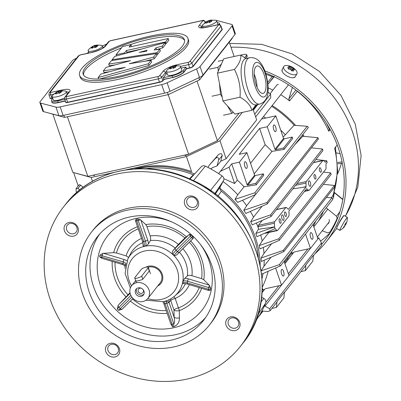 <?xml version="1.0" encoding="UTF-8"?>
<svg xmlns="http://www.w3.org/2000/svg" width="401" height="401" viewBox="0 0 401 401"><rect width="100%" height="100%" fill="white"/><g stroke="black" fill="none" stroke-linecap="round" stroke-linejoin="round"><path stroke-width="0.6" d="M246.505 55.303A4.692 1.278 -18.9 0 0 246.695 54.716L247.161 56.085A4.692 1.278 161.1 0 1 246.976 56.671L246.505 55.303L244.7 57.599M246.695 54.716A4.692 1.278 -18.9 0 0 243.592 54.536L240.916 55.122M245.673 58.325L246.976 56.671M239.036 113.202L217.407 140.686L188.605 154.26L87.824 176.365L72.827 172.4L52.937 114.3M67.418 116.751L87.824 176.365M188.605 154.26L168.194 94.641M196.996 81.072L217.407 140.686M234.149 56.491L229.247 42.17M59.428 102.375L59.659 102.09M56.115 103.012L56.325 102.741M232.134 38.055L232.239 38.366L199.593 79.844L168.174 94.651L64.576 117.378L48.145 112.846M63.854 115.267L64.576 117.378M168.174 94.651L167.397 92.38M198.871 77.734L199.593 79.844M207.472 22.506L207.192 21.684L205.442 22.837L206.595 23.143L208.345 21.985L209.407 22.526L211.618 21.479L210.56 20.942L212.505 20.356L211.352 20.05L209.407 20.636L209.954 22.23M209.528 22.456L208.54 20.667L206.325 21.709L207.192 21.684M211.287 20.677L211.352 20.05M210.856 21.799L210.56 20.942M208.54 20.667L209.407 20.636M212.821 24.075A7.509 2.04 -18.9 0 0 216.625 20.772A7.509 2.04 -18.9 0 0 215.813 20.215L210.33 20.16L208.62 20.636L202.726 24.697A7.509 2.04 -18.9 0 0 202.42 25.639A7.509 2.04 -18.9 0 0 212.821 24.075M209.548 21.047A7.509 2.04 -18.9 0 0 208.876 21.268M217.733 24.757A7.509 2.04 -18.9 0 0 217.798 24.19L216.625 20.772M345.797 223.247L346.173 223.462L346.113 222.655L344.8 224.786L344.86 225.593L343.497 227.217L343.246 227.999L344.519 226.53C344.76 226.049 343.908 228.224 339.878 230.354A7.509 0.536 120.3 0 1 339.812 230.354A7.509 0.536 120.3 0 1 339.853 229.963A7.509 0.536 120.3 0 1 343.727 222.605A7.509 0.536 120.3 0 1 347.386 217.392A7.509 0.536 120.3 0 1 347.416 217.452L346.93 221.923M345.055 224.43L345.446 224.745L345.923 224.249L347 221.527L346.173 223.462M346.715 222.309L347 221.527M345.913 224.259L345.386 223.933M344.519 226.324L345.446 224.745M347.386 217.392L344.153 215.502A7.509 0.536 120.3 0 0 340.494 220.715A7.509 0.536 120.3 0 0 336.619 228.074A7.509 0.536 120.3 0 0 336.579 228.47L339.812 230.354M56.872 92.516L55.122 93.674L56.275 93.979L58.025 92.821L59.087 93.358L61.298 92.315L60.24 91.779L62.185 91.192L61.032 90.887L58.22 91.503L56.005 92.546L56.872 92.516L57.153 93.343M58.22 91.503L59.208 93.293M59.087 91.473L59.634 93.067M60.967 91.513L61.032 90.887M60.531 92.636L60.24 91.779M52.411 95.523A7.509 2.04 -18.9 0 0 52.1 96.476A7.509 2.04 -18.9 0 0 62.501 94.912A7.509 2.04 -18.9 0 0 66.305 91.608A7.509 2.04 -18.9 0 0 65.493 91.052C58.867 90.451 57.343 90.932 52.401 95.533M52.1 96.476L53.273 99.889A7.509 2.04 -18.9 0 0 63.669 98.33A7.509 2.04 -18.9 0 0 64.591 97.869M171.458 68.27L171.172 67.448L169.422 68.601L170.575 68.907L172.325 67.749L173.387 68.29L175.603 67.243L174.54 66.706L174.836 67.563M175.267 66.441L175.332 65.814L172.52 66.431L170.31 67.473L171.172 67.448M172.52 66.431L173.513 68.22M173.387 66.401L173.934 67.995M174.54 66.706L176.485 66.12L175.332 65.814M176.801 69.839A7.509 2.04 -18.9 0 0 180.61 66.536A7.509 2.04 -18.9 0 0 179.793 65.98C173.172 65.378 171.648 65.859 166.706 70.461A7.509 2.04 -18.9 0 0 166.405 71.403A7.509 2.04 -18.9 0 0 176.801 69.839M166.405 71.403L167.573 74.817A7.509 2.04 -18.9 0 0 177.969 73.258A7.509 2.04 -18.9 0 0 181.778 69.954L180.61 66.536M297.392 91.177L289.542 100.882L288.835 98.892L292.359 87.433M274.159 76.726L267.943 84.28M330.098 129.463L328.77 131.237A96.576 85.664 38.2 0 0 297.261 91.333L296.705 90.641M289.542 100.882A97.057 86.09 -141.8 0 0 280.73 94.686M272.835 90.155A97.057 86.09 -141.8 0 0 268.149 87.859M275.963 86.175A4.506 3.995 38.2 0 1 278.414 84.385M274.189 76.26L272.189 76.681L272.69 76.03M272.184 105.543A97.598 86.571 38.2 0 1 295.567 125.393M302.835 134.52A97.598 86.571 38.2 0 1 304.148 136.41M315.687 221.146A97.598 86.571 38.2 0 1 313.552 226.034M328.043 126.415L328.329 126.35M322.229 230.76L327.637 232.871L329.682 232.314A112.611 99.889 -141.8 0 0 337.146 218.4L336.529 216.289L326.163 207.838M337.146 218.4L337.958 217.277M334.088 192.47L333.597 197.498L332.93 195.508L333.432 194.52L337.687 171.247L335.431 147.247M318.439 221.011A97.057 86.09 -141.8 0 0 323.316 211.452M329.076 219.542A4.506 3.995 38.2 0 1 327.432 224.159M331.261 197.818L332.93 195.508A96.576 85.664 38.2 0 0 334.619 148.325L337.196 144.891M328.77 131.237L329.316 129.127L326.379 123.157M341.421 163.232A84.21 74.696 38.2 0 1 337.532 173.974M314.98 253.748A115.428 102.385 -141.8 0 0 326.108 241.948A115.428 102.385 -141.8 0 0 264.805 70.887M336.875 227.422L337.186 226.349A115.428 102.385 -141.8 0 0 340.284 220.49L343.191 216.535M282.224 71.543L282.109 69.589M295.036 77.052L293.161 77.724M265.552 72.977A113.553 100.721 38.2 0 1 324.63 240.785A113.553 100.721 38.2 0 1 321.858 244.139M279.367 218.916A2.346 0.877 77.6 0 0 279.327 221.578A2.346 0.877 77.6 0 0 280.6 223.347A2.346 0.877 77.6 0 0 280.951 220.866A2.346 0.877 77.6 0 0 279.592 218.761A2.346 0.877 77.6 0 0 279.367 218.916M281.898 215.086A2.817 1.053 77.6 0 0 281.853 218.279A2.817 1.053 77.6 0 0 283.377 220.4A2.817 1.053 77.6 0 0 283.803 217.422A2.817 1.053 77.6 0 0 282.174 214.901A2.817 1.053 77.6 0 0 281.898 215.086M284.725 212.109A2.346 0.877 77.6 0 0 284.685 214.771A2.346 0.877 77.6 0 0 285.958 216.535A2.346 0.877 77.6 0 0 286.309 214.059A2.346 0.877 77.6 0 0 284.956 211.954A2.346 0.877 77.6 0 0 284.725 212.109M308.7 181.036A2.817 1.053 77.6 0 0 308.65 184.229A2.817 1.053 77.6 0 0 310.179 186.35A2.817 1.053 77.6 0 0 310.6 183.372A2.817 1.053 77.6 0 0 308.97 180.846A2.817 1.053 77.6 0 0 308.7 181.036M319.562 167.844A2.346 0.877 77.6 0 0 319.527 170.505A2.346 0.877 77.6 0 0 320.8 172.27A2.346 0.877 77.6 0 0 321.151 169.788A2.346 0.877 77.6 0 0 319.792 167.688A2.346 0.877 77.6 0 0 319.562 167.844M314.204 174.651A2.346 0.877 77.6 0 0 314.163 177.312A2.346 0.877 77.6 0 0 315.437 179.082A2.346 0.877 77.6 0 0 315.793 176.6A2.346 0.877 77.6 0 0 314.434 174.495A2.346 0.877 77.6 0 0 314.204 174.651M283.121 137.152L294.053 125.282L307.196 126.285C308.309 126.891 308.539 127.408 307.903 127.839M263.462 116.631A94.781 84.075 38.2 0 1 265.698 118.074M280.71 130.114A94.781 84.075 38.2 0 1 285.121 134.616M207.974 167.448L209.297 165.137L215.397 158.42C217.532 156.856 218.64 157.367 218.715 159.954L217.011 165.984L220.745 161.237L226.124 158.701L256.675 119.884L252.981 109.102M215.482 158.31L218.174 154.886C220.54 153.107 221.888 153.312 222.219 155.498L220.745 161.237M209.297 165.137L218.124 154.951M215.397 158.42L218.174 154.886M313.422 255.332L312.855 261.121L305.351 270.655L305.918 264.866L313.422 255.332M276.976 301.637L284.479 292.103L283.908 297.898L276.404 307.432L276.976 301.637A1.875 1.664 38.2 0 1 276.66 302.434L270.144 310.715L267.803 311.492L261.873 311.051M284.434 292.555L305.602 265.662A1.875 1.664 -141.8 0 0 305.918 264.866M313.376 255.783L321.502 245.462L321.507 242.871L318.715 237.828L317.607 237.878M264.219 306.364L264.981 306.093L269.657 308.745L270.144 310.715M300.9 271.632L305.351 270.655M288.525 259.021L288.339 258.906A1.875 1.664 -141.8 0 0 287.311 258.61M291.412 251.993A1.875 1.664 -141.8 0 0 292.033 252.615L292.89 253.171A4.692 4.16 38.2 0 1 295.141 251.773L310.449 248.414L305.532 234.054M310.449 248.414L317.953 238.881L313.036 224.52M264.209 260.234A94.781 84.075 38.2 0 1 263.953 266.244L261.116 270.84L279.307 264.68L280.484 265.873L261.647 274.159M312.635 239.076A3.424 1.278 -102.4 0 1 312.299 239.302A3.424 1.278 -102.4 0 1 310.319 236.229A3.424 1.278 -102.4 0 1 310.83 232.61A3.424 1.278 -102.4 0 1 312.69 235.192A3.424 1.278 -102.4 0 1 312.635 239.076M332.344 199.733C333.101 199.152 332.945 198.535 331.883 197.873L326.489 197.367M263.953 266.244L271.041 257.236M261.116 258.008L283.271 250.384L334.379 185.447L334.77 186.846L283.788 251.627L261.307 261.507A95.699 84.882 -141.8 0 0 261.116 258.008L263.988 253.407L271.592 243.748M283.271 250.379L283.788 251.627M334.379 185.447L323.396 184.3M263.342 247.407A94.781 84.075 38.2 0 1 263.988 253.407M259.297 245.557L278.74 238.816L330.645 172.866L331.141 174.46L279.307 240.319L259.958 248.906A95.699 84.882 -141.8 0 0 259.297 245.557L262.184 240.951L268.876 232.45M278.74 238.816L279.307 240.319M330.645 172.866L323.522 172.084M260.695 235.031A94.781 84.075 38.2 0 1 262.184 240.951M274.515 226.996L275.071 228.615L256.911 236.72A95.699 84.882 -141.8 0 0 255.803 233.482L274.515 226.996L274.349 223.227A2.817 1.053 -102.4 0 1 274.66 221.753L285.788 207.618A2.817 1.053 -102.4 0 1 286.058 207.427A2.817 1.053 -102.4 0 1 286.61 207.643L288.369 209.392L306.113 186.846L302.229 187.483L306.043 186.645L305.973 183.046A2.817 1.053 -102.4 0 1 306.284 181.573L322.77 160.626A2.817 1.053 -102.4 0 1 323.046 160.44A2.817 1.053 -102.4 0 1 323.592 160.656L325.417 162.325L326.665 160.736L327.221 162.355L325.963 163.954L326.043 167.808A2.817 1.053 -102.4 0 1 325.732 169.282L309.246 190.224A2.817 1.053 -102.4 0 1 308.97 190.415A2.817 1.053 -102.4 0 1 308.419 190.199L306.484 188.701M326.665 160.736L315.878 159.553M306.73 188.65L288.926 211.016L289.061 214.796A2.817 1.053 -102.4 0 1 288.75 216.269L277.622 230.405A2.817 1.053 -102.4 0 1 277.347 230.595A2.817 1.053 -102.4 0 1 276.795 230.38L275.071 228.615M302.229 187.483L292.815 188.856M256.354 223.036A94.781 84.075 38.2 0 1 258.184 227.507L258.394 225.322L262.264 220.4M250.655 221.733L270.59 214.871L322.429 149.012L322.995 150.51L271.086 216.465L252.219 224.881A95.699 84.882 -141.8 0 0 250.655 221.733L253.527 217.126L262.124 206.204M270.59 214.871L271.086 216.465M322.429 149.012L311.442 147.869M250.334 211.442A94.781 84.075 38.2 0 1 253.527 217.126M243.788 210.345L266.961 202.48L317.943 137.698L318.459 138.946L267.352 203.883L245.853 213.427A95.699 84.882 -141.8 0 0 243.788 210.345L246.625 205.743L255.387 194.61M266.961 202.48L267.352 203.883M317.943 137.698L302.78 136.285L294.89 144.616M242.515 200.269A94.781 84.075 38.2 0 1 246.625 205.743M235.006 199.352L254.866 192.781L255.818 194.259L255.327 194.64L237.678 202.39A95.699 84.882 -141.8 0 0 235.006 199.352L237.778 194.766L244.049 186.796A94.781 84.075 -141.8 0 0 237.297 180.104L234.615 183.513L223.858 178.681M284.144 149.383L283.657 147.949L292.234 137.057L292.72 138.485L284.144 149.383L271.923 151.383A94.781 84.075 -141.8 0 0 265.166 144.691L250.535 163.287M254.179 173.929L271.923 151.383M256.274 184.796L255.783 183.362L247.788 185.117A0.561 0.501 38.2 0 1 247.106 184.716L239.382 162.159L246.886 152.626L254.61 175.182A0.561 0.501 -141.8 0 0 255.292 175.583L263.287 173.828L263.778 175.262L256.274 184.796L244.049 186.796M246.886 152.626L239.232 154.305L259.597 128.425L267.251 126.751L275.828 115.854L261.617 118.972M275.828 115.854L283.552 138.405A0.561 0.501 -141.8 0 0 284.239 138.806L292.234 137.057M220.425 171.307L229.046 167.247L231.728 163.839L237.297 180.104M239.382 162.159L231.728 163.839M234.615 183.513L229.046 167.247M210.69 168.881L212.946 167.397L217.011 165.984M255.648 116.891L270.74 97.714L270.565 94.075L267.958 92.125M253.111 109.473L256.876 104.686M253.357 110.19L257.853 104.471L253.357 110.19M271.958 308.409L276.404 307.432M262.059 292.344L263.948 289.948A4.692 4.16 38.2 0 1 266.194 288.545L281.502 285.186L275.657 268.119M262.249 288.314A1.875 1.664 -141.8 0 0 263.086 289.392L263.948 289.948M262.274 287.126L262.324 287.066A94.781 84.075 -141.8 0 0 268.089 271.387M281.502 285.186L289.006 275.652L284.088 261.292M284.429 262.279L292.033 252.615M283.692 275.848A3.424 1.278 -102.4 0 1 283.357 276.078A3.424 1.278 -102.4 0 1 281.377 273.006A3.424 1.278 -102.4 0 1 281.888 269.387A3.424 1.278 -102.4 0 1 283.748 271.963A3.424 1.278 -102.4 0 1 283.692 275.848M263.036 273.562A94.781 84.075 38.2 0 1 262.038 278.449M318.715 237.828L317.933 238.821M310.369 248.43L288.986 275.597M281.422 285.206L264.981 306.093M276.795 230.38L265.637 232.826M274.595 226.896L258.424 229.307L258.184 227.507M255.803 233.482L258.424 229.307M223.061 181.528A94.781 84.075 38.2 0 1 237.778 194.766M263.287 173.828L255.783 183.362M259.597 128.425L265.166 144.691M283.657 147.949L275.662 149.703A0.561 0.501 38.2 0 1 274.976 149.302L267.251 126.751M275.778 131.428A3.424 1.278 -102.4 0 1 275.442 131.653A3.424 1.278 -102.4 0 1 273.462 128.581A3.424 1.278 -102.4 0 1 273.978 124.962A3.424 1.278 -102.4 0 1 275.838 127.543A3.424 1.278 -102.4 0 1 275.778 131.428M246.836 168.204A3.424 1.278 -102.4 0 1 246.5 168.43A3.424 1.278 -102.4 0 1 244.52 165.357A3.424 1.278 -102.4 0 1 245.031 161.738A3.424 1.278 -102.4 0 1 246.891 164.315A3.424 1.278 -102.4 0 1 246.836 168.204M226.124 158.701L219.979 140.761L186.425 156.57L191.563 171.573A95.869 85.037 -141.8 0 0 139.047 167.738A95.869 85.037 -141.8 0 0 134.45 168.876M219.979 140.761L242.219 112.506M73.844 172.666L91.177 177.468L112.962 172.686M126.125 169.798L186.425 156.57M73.699 172.846L78.205 185.994M76.781 192.44L76.11 191.232L76.12 188.64L79.218 184.701L80.631 185.102L83.127 187.317M91.177 177.468L92.481 181.272M76.12 188.64L77.894 188.58L79.789 189.894M80.631 185.102L77.894 188.58M260.179 264.79A96.07 85.212 -141.8 0 0 219.938 188.385M194.68 173.899A96.07 85.212 -141.8 0 0 138.18 168.58A96.07 85.212 -141.8 0 0 137.638 168.701M274.349 223.227L258.114 226.786M313.061 224.6A96.536 85.629 -141.8 0 0 313.191 224.314M302.92 136.3A96.536 85.629 -141.8 0 0 302.224 135.297M294.214 125.297A96.536 85.629 -141.8 0 0 271.597 106.29M202.615 27.769L202.991 27.293M217.302 22.742A9.383 2.551 161.1 0 1 219.573 23.584A9.383 2.551 161.1 0 1 219.317 24.596M181.142 68.095L185.914 67.047L183.182 70.521A9.383 2.551 161.1 0 1 171.994 75.794L163.322 77.694L165.999 74.29A9.574 2.607 161.1 0 1 167.052 73.293M66.952 93.498A9.574 2.607 161.1 0 1 67.729 93.533M64.792 99.308L57.694 100.867A9.383 2.551 161.1 0 1 51.498 100.501A9.383 2.551 161.1 0 1 51.869 99.323L52.711 98.255M168.235 38.521L129.117 47.102L130.992 44.722L122.485 46.586L116.054 54.757L124.561 52.892L126.435 50.511L165.558 41.93L168.235 38.521L168.821 40.23L166.139 43.639L165.387 43.804M165.558 41.93L166.139 43.639M126.435 50.511L127.022 52.22L126.2 53.258M141.748 48.987L127.022 52.22M124.561 52.892L124.816 53.639M116.054 54.757L116.455 55.934M130.992 44.722L131.448 46.591M146.33 51.288L139.102 52.426L147.177 50.205L146.33 51.288M164.981 42.606L114.711 56.416L112.12 59.704L157.102 52.621L159.824 49.163L154.2 50.045L155.974 47.789L162.26 46.065L164.981 42.606L165.568 44.316L162.846 47.774L156.4 49.699M162.26 46.065L162.846 47.774M155.974 47.789L156.56 49.498M159.824 49.163L160.405 50.872L157.683 54.325L156.716 54.481M157.102 52.621L157.683 54.325M112.12 59.704L112.39 60.491M109.939 71.609L103.984 72.546L103.398 70.842L125.307 67.388L100.821 74.115L98.1 77.573L98.596 79.027M115.232 64.877L109.288 65.814L108.701 64.105L130.601 60.651L106.125 67.378L103.398 70.842M151.097 60.295L148.37 63.764L148.956 65.473L151.683 62.005L151.097 60.295L129.217 63.744L153.673 57.027L154.26 58.736L156.986 55.268L156.4 53.559L111.423 60.646L108.701 64.105M153.673 57.027L156.4 53.559M154.26 58.736L145.167 61.233M148.37 63.764L98.1 77.573M148.956 65.473L99.759 78.987M184.58 40.476A53.488 14.551 -18.9 0 0 149.638 39.213A53.488 14.551 -18.9 0 0 128.39 45.293M121.488 47.854A53.488 14.551 -18.9 0 0 83.563 75.062M149.057 37.504A53.488 14.551 161.1 0 1 184.385 39.589A53.488 14.551 161.1 0 1 138.495 70.681A53.488 14.551 161.1 0 1 83.172 74.24A53.488 14.551 161.1 0 1 149.057 37.504M150.129 36.145A57.243 15.574 -18.9 0 0 79.624 75.458A57.243 15.574 -18.9 0 0 138.826 71.649A57.243 15.574 -18.9 0 0 187.939 38.371A57.243 15.574 -18.9 0 0 150.129 36.145M187.939 38.371L188.525 40.08A57.243 15.574 161.1 0 1 139.408 73.358A57.243 15.574 161.1 0 1 80.205 77.167L79.624 75.458M53.599 94.235L50.787 94.852A2.817 0.767 161.1 0 1 48.927 94.741L50.04 97.989A2.817 0.767 -18.9 0 0 51.899 98.1L52.606 97.944M51.498 100.501L52.025 102.034A9.383 2.551 -18.9 0 0 58.22 102.4L65.318 100.846M68.847 92.651L68.822 92.115L64.992 97.012L64.651 98.897L65.764 102.145A2.817 0.767 -18.9 0 0 67.624 102.255L159.473 82.11A2.817 0.767 -18.9 0 0 162.831 80.526L163.849 79.233L163.322 77.694M163.849 79.233L172.525 77.568L164.024 79.433L163.057 80.661A3.002 0.817 161.1 0 1 159.478 82.345L67.629 102.496A3.002 0.817 161.1 0 1 65.734 102.049M171.994 75.794L172.52 77.328A9.383 2.551 -18.9 0 0 183.708 72.06L186.44 68.586L189.673 67.879A2.817 0.767 -18.9 0 0 193.026 66.295L193.257 66.431A3.002 0.817 161.1 0 1 189.678 68.115L186.615 68.787L183.934 72.195L183.182 70.521M185.914 67.047L186.44 68.586M222.049 29.072A3.002 0.817 161.1 0 1 222.199 29.654L221.974 29.524A2.817 0.767 -18.9 0 0 222.084 29.168L220.971 25.925A2.817 0.767 161.1 0 1 220.861 26.276L191.919 63.047L193.026 66.295L221.974 29.524L220.861 26.276A1.875 1.664 -141.8 0 0 218.575 24.937A0.937 0.256 -18.9 0 0 217.994 24.787L206.254 27.358A11.449 3.113 161.1 0 1 199.147 25.484L202.846 20.782A0.937 0.256 -18.9 0 0 202.264 20.626L110.415 40.777A0.937 0.256 -18.9 0 0 109.298 41.303L105.598 46A11.449 3.113 161.1 0 1 91.954 52.431L80.215 55.007A0.937 0.256 -18.9 0 0 79.097 55.533L50.155 92.31A0.937 0.256 -18.9 0 0 50.737 92.461L62.476 89.889A11.449 3.113 161.1 0 1 69.579 91.764L65.879 96.466A0.937 0.256 -18.9 0 0 66.466 96.621L158.315 76.471A0.937 0.256 -18.9 0 0 159.433 75.944L163.132 71.248A11.449 3.113 161.1 0 1 176.776 64.817L188.51 62.24A0.937 0.256 -18.9 0 0 189.628 61.714L218.575 24.937M102.856 47.403L104.145 47.123M88.08 53.198A9.574 2.607 161.1 0 1 88.766 52.596M76.551 58.19L75.679 58.596A7.509 2.04 -18.9 0 0 72.17 60.962L40.18 101.608A7.509 2.04 -18.9 0 0 39.879 102.551L42.807 111.092A7.509 2.04 -18.9 0 0 43.584 111.643L58.907 115.694A7.509 2.04 -18.9 0 0 63.092 115.433L164.616 93.167L161.688 84.621A7.509 2.04 -18.9 0 0 167.127 82.771L196.56 68.902A7.509 2.04 -18.9 0 0 200.069 66.536L202.991 75.082L234.981 34.436A7.509 2.04 -18.9 0 0 235.282 33.494L232.359 24.952A7.509 2.04 -18.9 0 0 231.583 24.401L216.254 20.351A7.509 2.04 -18.9 0 0 216.144 20.321M234.981 34.436L232.059 25.89L200.069 66.536M232.059 25.89A7.509 2.04 -18.9 0 0 232.359 24.952M205.352 22.08L205.753 21.995M106.666 44.065A7.509 2.04 -18.9 0 0 105.112 44.732L102.385 46.015M88.716 52.456L86.325 53.584M39.879 102.551A7.509 2.04 -18.9 0 0 40.656 103.097L55.985 107.147A7.509 2.04 -18.9 0 0 60.165 106.892L63.092 115.433M161.688 84.621L60.165 106.892M65.398 101.067L58.225 102.641A9.574 2.607 161.1 0 1 51.914 101.724M52.681 98.165L51.904 98.335A3.002 0.817 161.1 0 1 50.005 97.889M164.616 93.167A7.509 2.04 -18.9 0 0 170.054 91.313L199.482 77.443A7.509 2.04 -18.9 0 0 202.991 75.082M95.649 47.303L95.107 45.709L94.24 45.739L92.024 46.782L92.892 46.752L93.172 47.574M92.661 47.93L92.225 47.143M94.24 45.739L95.227 47.529M92.892 46.752L91.137 47.909L92.295 48.21L94.045 47.057L95.102 47.594L97.318 46.551L96.26 46.015L98.205 45.428L97.052 45.123L96.987 45.749M96.26 46.015L96.551 46.872M95.107 45.709L97.052 45.123M88.426 49.759A7.509 2.04 -18.9 0 0 88.12 50.711A7.509 2.04 -18.9 0 0 98.516 49.148A7.509 2.04 -18.9 0 0 102.325 45.844A7.509 2.04 -18.9 0 0 101.508 45.288C94.887 44.686 93.363 45.168 88.421 49.769M96.997 45.639A7.509 2.04 -18.9 0 0 95.248 46.12M92.28 47.243A7.509 2.04 -18.9 0 0 91.573 47.579M342.329 163.087L337.682 163.829M336.549 152.926A15.017 5.92 -176.3 0 1 340.113 153.758M337.622 162.56L342.083 161.849M157.688 285.988A11.263 9.99 -141.8 0 0 160.896 283.432A11.263 9.99 -141.8 0 0 162.25 274.229A11.263 9.99 -141.8 0 0 145.889 267.216M147.829 298.519A10.321 9.158 -141.8 0 0 149.072 290.078A10.321 9.158 -141.8 0 0 141.087 282.825A10.321 9.158 -141.8 0 0 131.608 285.748A10.321 9.158 -141.8 0 0 134.054 299.326A10.321 9.158 -141.8 0 0 147.829 298.519L160.159 282.855A10.321 9.158 -141.8 0 0 161.403 274.419A10.321 9.158 -141.8 0 0 148.185 267.236M148.134 267.848L141.703 276.018A3.754 1.023 161.1 0 1 137.924 277.953A3.754 1.023 161.1 0 1 134.751 277.983A3.754 1.023 161.1 0 1 134.901 277.512L141.332 269.342A3.754 1.023 161.1 0 1 145.112 267.407A3.754 1.023 161.1 0 1 148.285 267.377A3.754 1.023 161.1 0 1 148.134 267.848L149.232 271.056L142.801 279.226C141.322 280.249 134.25 281.793 135.999 280.72M135.463 293.066A4.692 4.16 38.2 0 1 136.029 289.231A4.692 4.16 38.2 0 1 142.29 288.86A4.692 4.16 38.2 0 1 143.403 295.036A4.692 4.16 38.2 0 1 139.092 296.364A4.692 4.16 38.2 0 1 135.463 293.066M141.438 288.314A2.817 2.496 -141.8 0 0 138.576 289.031A2.817 2.496 -141.8 0 0 138.24 291.332A2.817 2.496 -141.8 0 0 140.415 293.311A2.817 2.496 -141.8 0 0 143.002 292.509A2.817 2.496 -141.8 0 0 143.022 289.562M136.646 288.615A4.692 4.16 -141.8 0 0 136.535 291.702A4.692 4.16 -141.8 0 0 143.859 294.289M227.402 105.839L231.928 113.383L233.212 112.225M231.928 113.383L223.492 115.232M223.146 60.175L218.184 61.263M221.402 64.14L217.908 67.303L218.284 71.213M219.447 83.378L220.5 94.34L222.199 97.167M217.908 67.303L209.472 69.152M220.5 94.34L212.064 96.19M289.602 67.574L287.692 67.599L288.765 69.208L290.675 69.183L291.437 70.766L293.567 71.027L292.805 69.443L294.449 69.904L293.382 68.295L291.733 67.834L290.71 66.731L288.58 66.471L289.602 67.574L288.745 69.178M290.71 66.731L290.239 69.157M291.733 67.834L290.845 69.488M291.206 70.21L293.382 68.295M292.063 70.822L292.805 69.443M293.387 74.736A7.509 3.424 28.2 0 0 296.946 73.684A7.509 3.424 28.2 0 0 296.164 70.526C293.753 67.508 290.625 65.829 286.775 65.493A7.509 3.424 28.2 0 0 283.713 66.591A7.509 3.424 28.2 0 0 286.083 71.388A7.509 3.424 28.2 0 0 293.387 74.736M283.713 66.591L282.134 69.533A7.509 3.424 28.2 0 0 284.504 74.335A7.509 3.424 28.2 0 0 291.808 77.679A7.509 3.424 28.2 0 0 295.367 76.631L296.946 73.684M218.495 263.642A75.077 66.591 -141.8 0 0 160.43 210.881A75.077 66.591 -141.8 0 0 91.463 232.139A75.077 66.591 -141.8 0 0 82.421 293.492A75.077 66.591 -141.8 0 0 140.48 346.258A75.077 66.591 -141.8 0 0 209.452 325A75.077 66.591 -141.8 0 0 218.495 263.642M171.518 340.083A67.569 59.934 -141.8 0 0 203.553 320.359A67.569 59.934 -141.8 0 0 187.523 231.472A67.569 59.934 -141.8 0 0 97.363 236.78A67.569 59.934 -141.8 0 0 98.761 310.399A67.569 59.934 -141.8 0 0 171.518 340.083M209.512 285.442A1.875 0.351 106.7 0 0 208.761 287.592L187.598 281.226A1.875 0.351 106.7 0 1 188.475 278.875A5.629 2.376 -168.3 0 0 184.766 278.329L187.432 275.888C188.069 275.206 189.568 275.146 191.939 275.708L201.613 278.62L203.798 279.773L209.512 285.442L210.705 288.535L210.37 290.204L208.5 290.354A1.875 0.351 -73.3 0 1 208.415 290.379A1.875 0.351 -73.3 0 1 208.42 289.261A3.754 1.584 -168.3 0 1 210.365 290.204M135.959 219.352L136.741 220.956L135.498 220.881L135.959 219.352L137.658 218.981L140.46 219.728L145.794 224.55L146.936 226.57L150.139 235.933C150.791 238.249 150.856 239.803 150.33 240.59L148.445 243.823L146.39 245.783L143.227 246.475L143.197 245.442M172.61 251.061L178.43 244.42L184.896 237.973L189.327 234.415L191.367 235.091L192.726 236.384L193.307 238.204L179.337 252.189A1.875 0.862 -134.9 0 1 179.307 252.224A1.875 0.862 -134.9 0 1 177.442 251.577L192.726 236.384M101.714 258.254L101.754 258.284A1.875 0.351 -73.3 0 0 101.824 258.269L99.623 256.805L99.969 255.141L102.831 253.387L113.618 252.635L116.43 252.991L126.104 255.898L128.611 257.457M117.247 309.031L118.37 305.056L129.984 292.745M169.112 299.687L168.961 302.143L165.613 301.061M173.693 326.705L173.783 323.802C174.726 323 174.841 320.81 174.129 317.241C175.412 318.118 177.177 318.324 179.422 317.858C179.548 322.214 177.638 325.161 173.693 326.705L172.59 326.815L170.841 324.008A1.875 0.511 -18.9 0 0 170.841 324.108A1.875 0.511 -18.9 0 0 172.079 324.178A3.754 1.398 -102.4 0 1 172.59 326.815M169.006 302.269L174.129 317.241L173.969 310.023L170.726 300.56L168.961 302.143A5.629 2.1 -102.4 0 1 169.006 302.269A1.875 0.511 161.1 0 1 166.766 303.321L165.067 303.697A1.875 0.511 -18.9 0 1 163.829 303.622L170.876 324.163M122.34 309.041L133.012 298.399L122.019 309.326L118.596 310.334L117.247 309.036L118.922 307.301A1.875 0.862 45.1 0 1 118.014 305.512M122.44 308.94L122.019 309.326A1.875 0.862 -134.9 0 1 120.28 308.595L131.859 297.046M125.683 264.775L126.054 263.612M143.227 246.475L146.39 245.783M172.094 253.512L172.61 251.066A5.629 0.276 133.6 0 1 175.267 248.309A1.875 0.862 45.1 0 0 176.089 250.284L172.756 253.873L174.505 255.793L172.756 253.873M179.272 252.254A5.629 0.276 -46.4 0 0 176.686 254.936L193.217 238.349M176.691 254.936L174.505 255.793M189.327 234.415L190.239 236.169L191.598 237.462A1.875 0.862 -134.9 0 0 193.307 238.204L193.187 238.379M183.107 280.961L182.59 283.507L183.107 280.961L184.771 278.334M183.102 281.412A3.754 1.584 11.7 0 1 187.598 281.226L187.252 282.89A1.875 0.351 -73.3 0 0 187.247 284.008L182.59 283.507M201.623 288.334A48.02 42.596 38.2 0 1 179.292 310.63L179.422 317.858M200.154 244.084A60.06 53.273 38.2 0 1 173.468 327.797A60.06 53.273 38.2 0 1 97.187 267.221A60.06 53.273 38.2 0 1 172.295 222.159M205.608 317.562A67.569 59.934 38.2 0 1 175.803 334.635A67.569 59.934 38.2 0 1 104.2 306.509A67.569 59.934 38.2 0 1 99.593 234.124M111.393 344.324A5.629 4.992 38.2 0 1 117.458 346.795A5.629 4.992 38.2 0 1 117.573 352.93A5.629 4.992 38.2 0 1 110.059 353.371A5.629 4.992 38.2 0 1 108.721 345.963A5.629 4.992 38.2 0 1 111.393 344.324M110.27 343.296A7.509 6.662 -141.8 0 0 107.889 354.84A7.509 6.662 -141.8 0 0 119.673 352.253A7.509 6.662 -141.8 0 0 110.27 343.296M228.319 324.183A5.629 4.992 38.2 0 1 228.996 319.582A5.629 4.992 38.2 0 1 236.51 319.141A5.629 4.992 38.2 0 1 237.843 326.549A5.629 4.992 38.2 0 1 232.67 328.143A5.629 4.992 38.2 0 1 228.319 324.183M226.079 325.241A7.509 6.662 -141.8 0 0 238.314 328.92A7.509 6.662 -141.8 0 0 234.259 317.081A7.509 6.662 -141.8 0 0 226.079 325.241M193.808 207.367A5.629 4.992 38.2 0 1 187.748 204.896A5.629 4.992 38.2 0 1 187.628 198.761A5.629 4.992 38.2 0 1 195.142 198.32A5.629 4.992 38.2 0 1 196.48 205.723A5.629 4.992 38.2 0 1 193.808 207.367M193.858 209.758A7.509 6.662 -141.8 0 0 196.239 198.214A7.509 6.662 -141.8 0 0 184.455 200.796A7.509 6.662 -141.8 0 0 193.858 209.758M76.882 227.502A5.629 4.992 38.2 0 1 76.205 232.104A5.629 4.992 38.2 0 1 68.691 232.55A5.629 4.992 38.2 0 1 67.358 225.141A5.629 4.992 38.2 0 1 72.531 223.547A5.629 4.992 38.2 0 1 76.882 227.502M78.05 227.813A7.509 6.662 -141.8 0 0 65.814 224.134A7.509 6.662 -141.8 0 0 69.869 235.968A7.509 6.662 -141.8 0 0 78.05 227.813M91.463 232.139L93.072 230.094A75.077 66.591 38.2 0 1 193.252 224.199A75.077 66.591 38.2 0 1 211.061 322.955L209.452 325M187.167 379.05A112.611 99.889 38.2 0 1 65.909 329.577A112.611 99.889 38.2 0 1 63.574 206.881A112.611 99.889 38.2 0 1 213.843 198.034A112.611 99.889 38.2 0 1 240.555 346.173A112.611 99.889 38.2 0 1 187.167 379.05M189.442 178.826L193.307 174.781A94.636 83.944 -141.8 0 0 145.889 168.676M193.733 174.926L193.307 174.781M258.349 257.186A94.636 83.944 -141.8 0 0 221.392 191.197C219.994 189.919 219.618 188.43 220.274 186.741L223.522 180.671A3.82 3.388 -141.8 0 0 222.124 175.939A108.927 96.616 -141.8 0 0 205.372 166.154A3.82 3.388 -141.8 0 0 201.212 166.776L189.949 179.052M204.585 186.816L211.512 191.422M221.392 191.197L217.883 196.284M257.472 318.334A108.927 96.616 -141.8 0 0 257.552 318.219A108.927 96.616 -141.8 0 0 265.657 303.081A3.82 3.388 -141.8 0 0 263.843 298.439L261.617 297.136M185.016 155.042L185.247 155.703L188.064 154.375M93.032 175.222L94.501 175.608L94.275 174.951M234.425 69.448C239.151 64.075 241.267 59.268 240.775 55.037L223.768 58.767L217.417 73.177L222.951 100.947L234.921 114.105L251.898 110.275C250.595 105.333 246.63 100.977 240.009 97.207C240.846 87.388 238.986 78.135 234.425 69.448L217.417 73.177M240.009 97.207L222.951 100.947M255.943 104.882L251.928 110.375M259.738 104.059L256.199 104.836A23.724 8.852 -102.4 0 1 255.748 104.902A23.724 8.852 -102.4 0 1 242.344 82.962A23.724 8.852 -102.4 0 1 246.034 58.491L249.572 57.714C254.074 57.268 257.602 58.832 260.159 62.411C264.475 67.659 267.131 75.854 268.124 86.987C268.62 96.441 265.823 102.13 259.738 104.059A23.724 8.852 -102.4 0 1 259.287 104.125A23.724 8.852 -102.4 0 1 245.883 82.185A23.724 8.852 -102.4 0 1 249.572 57.714M262.84 93.443A14.04 5.238 -102.4 0 1 254.906 80.461A14.04 5.238 -102.4 0 1 257.091 65.98A14.04 5.238 -102.4 0 1 265.211 78.571A14.04 5.238 -102.4 0 1 263.106 93.403A14.04 5.238 -102.4 0 1 262.84 93.443M254.164 74.105A14.04 5.238 -102.4 0 1 257.051 87.248M240.775 55.037L245.913 58.516M288.835 98.892L295.968 90.075M273.913 76.606L267.938 84.215M267.723 82.365L272.189 76.681A96.576 85.664 38.2 0 0 265.983 74.335M333.827 193.317L334.354 193.748M336.529 216.289L339.923 211.613M333.597 197.498L332.73 198.69M342.805 199.603L334.128 192.53M343.462 215.723A113.553 100.721 38.2 0 1 341.757 218.45M330.414 232.52A113.553 100.721 38.2 0 1 320.554 241.141M335.717 146.861A74.927 66.461 38.2 0 1 335.622 148.089M230.986 47.243A115.428 102.385 38.2 0 1 338.148 103.197A115.428 102.385 38.2 0 1 345.356 216.204M222.219 155.498L218.715 159.954M259.913 314.499L262.585 311.106M321.507 242.871L269.657 308.745M288.339 258.906L284.805 263.387M279.307 264.68L331.883 197.873M305.973 183.046L295.597 185.322M296.935 183.623L306.284 181.573M322.77 160.626L313.422 162.676M254.866 192.781L307.196 126.285M270.565 94.075L254.725 114.2M263.086 289.392L262.164 290.565M274.66 221.753L258.394 225.322M285.788 207.618L276.434 209.668M308.419 190.199L304.66 191.021M275.662 149.703L284.239 138.806M274.976 149.302L283.552 138.405M247.106 184.716L254.61 175.182M247.788 185.117L255.292 175.583M201.758 27.759L201.437 26.817A9.574 2.607 -18.9 0 0 201.021 27.664M165.999 74.29L165.418 72.581L161.718 77.278A1.875 1.664 -141.8 0 0 159.433 75.944M166.465 71.584A9.574 2.607 -18.9 0 0 165.418 72.581A1.875 1.664 -141.8 0 0 163.132 71.248M68.656 92.355A9.574 2.607 -18.9 0 0 66.371 91.789M202.264 20.626A1.875 0.702 -102.4 0 1 202.46 20.501L110.601 40.651L108.405 41.849L104.711 46.551C102.611 48.721 98.415 50.641 92.135 52.305A1.875 0.702 77.6 0 0 91.954 52.431M92.135 52.305L80.4 54.882A1.875 0.702 77.6 0 0 80.215 55.007M80.4 54.882L78.21 56.08A1.875 1.664 38.2 0 1 79.097 55.533M78.21 56.08L49.263 92.857A1.875 1.664 38.2 0 1 50.155 92.31M64.982 97.022A1.875 1.664 38.2 0 1 65.879 96.466M159.473 82.11L158.365 78.862L66.511 99.007A2.817 0.767 161.1 0 1 64.656 98.912M67.624 102.255L66.511 99.007A1.875 0.702 -102.4 0 1 66.466 96.621M162.831 80.526L161.718 77.278A2.817 0.767 161.1 0 1 158.365 78.862A1.875 0.702 -102.4 0 1 158.315 76.471M202.45 20.506C203.272 19.98 204.204 20.401 205.247 21.764A2.817 0.767 161.1 0 1 205.132 22.12A1.875 1.664 -141.8 0 0 202.846 20.782M104.711 46.551A1.875 1.664 38.2 0 1 105.598 46M108.4 41.859A1.875 1.664 38.2 0 1 109.298 41.303M50.737 92.461A1.875 0.702 -102.4 0 0 50.787 94.852L51.899 98.1M58.22 102.4L57.694 100.867M189.673 67.879L188.56 64.631L180.535 66.391M189.628 61.714A1.875 1.664 -141.8 0 1 191.919 63.047A2.817 0.767 161.1 0 1 188.56 64.631A1.875 0.702 -102.4 0 1 188.51 62.24M205.212 22.351L204.565 22.837M202.405 25.584L201.437 26.817A1.875 1.664 -141.8 0 0 199.147 25.484M220.971 25.925C219.928 24.556 218.996 24.135 218.174 24.662A1.875 0.702 77.6 0 0 217.994 24.787M218.174 24.662L206.44 27.233A1.875 0.702 77.6 0 0 206.254 27.358M176.57 65.644A1.875 0.702 -102.4 0 1 176.776 64.817M68.691 92.315A1.875 1.664 38.2 0 1 69.579 91.764M62.265 90.716A1.875 0.702 -102.4 0 1 62.476 89.889M183.934 72.195A9.574 2.607 161.1 0 1 172.525 77.568M222.199 29.654L193.257 66.431M58.907 115.694L55.985 107.147M40.656 103.097L43.584 111.643M199.482 77.443L196.56 68.902M167.127 82.771L170.054 91.313M142.801 279.226L141.703 276.018M131.553 285.813A26.591 23.584 38.2 0 1 141.277 252.044A26.591 23.584 38.2 0 1 176.53 268.043A26.591 23.584 38.2 0 1 161.423 299.372A26.591 23.584 38.2 0 1 147.753 298.61M130.385 287.903L125.087 273.442L127.824 258.981A30.331 26.902 38.2 0 1 170.756 252.78A30.331 26.902 38.2 0 1 174.811 295.963L178.926 292.399A31.373 27.829 38.2 0 0 185.397 283.617M182.856 248.685A35.113 31.143 38.2 0 1 191.939 275.708M189.327 242.229A45.368 40.24 38.2 0 1 201.613 278.62M179.392 252.144A31.373 27.829 38.2 0 1 187.432 275.888M150.139 235.933A35.113 31.143 38.2 0 1 178.43 244.42M146.936 226.57A45.368 40.24 38.2 0 1 184.896 237.973M150.33 240.59A31.373 27.829 38.2 0 1 175.092 248.018M126.104 255.898A35.113 31.143 38.2 0 1 141.493 238.389M116.43 252.991A45.368 40.24 38.2 0 1 138.25 228.911M127.824 258.981L130.325 254.144A31.373 27.829 38.2 0 1 142.861 242.59M125.087 268.444A35.113 31.143 38.2 0 1 124.861 265.492M127.944 294.78A45.368 40.24 38.2 0 1 115.037 262.279M166.199 310.549A45.368 40.24 38.2 0 1 132.41 299.001M163.788 301.562A3.754 1.398 -102.4 0 1 165.067 303.697L172.079 324.178L173.783 323.808L166.766 303.321A3.754 1.398 77.6 0 0 165.397 301.131M167.162 313.356A48.02 42.596 38.2 0 1 130.375 301.031M118.596 310.334L120.28 308.595L118.922 307.301L130.861 295.392M118.37 305.056L130.114 293.347M125.954 296.845A48.02 42.596 38.2 0 1 112.215 261.432M99.623 256.805L101.759 257.166A1.875 0.351 -73.3 0 0 101.754 258.284L122.922 264.65A1.875 0.351 -73.3 0 1 122.927 263.537A3.754 1.584 -168.3 0 1 125.538 265.427M102.831 253.387L101.759 257.166L122.927 263.537L123.267 261.868L99.974 255.141M125.809 264.174A3.754 1.584 11.7 0 0 125.874 263.988A3.754 1.584 11.7 0 0 123.267 261.868A1.875 0.351 106.7 0 1 124.15 259.522A5.629 2.376 -168.3 0 1 126.957 260.85M103.443 253.292L124.15 259.522M113.618 252.635A48.02 42.596 38.2 0 1 137.498 226.715M135.498 220.881L142.515 241.367A1.875 0.511 -18.9 0 0 143.753 241.437A3.754 1.398 -102.4 0 1 143.939 246.089M140.46 219.728L136.741 220.956L143.753 241.437L145.453 241.066L137.658 218.981M145.638 245.713A3.754 1.398 77.6 0 0 145.453 241.066A1.875 0.511 161.1 0 0 147.688 240.014A5.629 2.1 -102.4 0 1 148.445 243.833M140.841 220.004L147.688 240.014M145.794 224.55A48.02 42.596 38.2 0 1 186.259 236.7M175.267 248.309L189.112 234.5M191.367 235.091L176.089 250.284L177.442 251.577L174.114 255.166M190.645 240.911A48.02 42.596 38.2 0 1 203.798 279.773M188.475 278.875L209.242 285.126M210.705 288.535A3.754 1.584 11.7 0 0 208.761 287.592L208.42 289.261L187.252 282.89A3.754 1.584 -168.3 0 0 182.756 283.076M199.237 287.617A45.368 40.24 38.2 0 1 178.44 307.913A3.754 1.534 -111.1 0 1 179.292 310.63C177.041 311.106 175.262 310.905 173.969 310.023A3.754 1.023 161.1 0 1 178.44 307.913L175.202 298.449A35.113 31.143 38.2 0 0 189.417 284.66M173.864 296.75A3.754 1.569 -113.7 0 1 175.202 298.449A3.754 1.023 161.1 0 0 170.726 300.56L170.636 298.9M63.574 206.881L65.719 204.154A112.611 99.889 38.2 0 1 215.989 195.307A112.611 99.889 38.2 0 1 242.7 343.446L240.555 346.173M193.462 180.691L205.372 166.154M210.244 190.746L222.124 175.939M215.187 194.149L220.274 186.741M257.878 314.64L265.657 303.081M214.715 193.788L223.522 180.671M260.906 302.078L263.843 298.439M263.557 97.047A17.719 6.611 -102.4 0 1 252.615 71.468A17.719 6.611 -102.4 0 1 264.124 70.561A17.719 6.611 -102.4 0 1 263.557 97.047M203.142 27.739L202.42 25.639M334.94 223.162L335.351 223.402M341.462 218.279L341.863 218.51M67.198 94.21L66.305 91.608M276.665 85.283L270.304 93.368M211.337 168.29L210.816 168.946M288.499 84.811L218.625 173.593M334.148 192.274L342.845 199.362M341.797 218.475L343.376 216.034M229.673 43.403L261.632 44.326L292.304 53.955L319.412 71.428L340.955 95.398L355.271 124.13L361.121 155.508L357.817 187.102L345.446 216.259M336.675 228.52L326.108 241.948M323.046 160.44L313.542 162.525M263.001 311.136L258.209 317.221M332.675 199.563L280.484 265.873M286.058 207.427L276.555 209.512M277.347 230.595L264.154 233.487M308.97 190.415L304.339 191.427M308.209 127.698L255.823 194.259M292.219 254.329L291.753 252.971M219.989 24.802L219.573 23.584M205.247 21.764L205.402 22.22M49.263 92.857L48.927 94.741M206.44 27.233C199.914 28.311 201.482 27.494 200.741 27.579L201.051 28.015M103.047 47.95L102.325 45.844M88.912 53.017L88.12 50.711M327.772 209.152L313.838 226.861M293.783 252.339L284.89 263.637M264.84 289.116L262.033 292.68M329.181 221.928L317.311 237.011M307.898 248.971L288.369 273.788M278.956 285.748L265.853 302.394M135.648 280.61L131.608 285.748M150.48 273.788L148.285 267.377M136.385 282.76L134.751 277.983M145.989 300.229L163.302 301.677C167.673 300.705 171.513 298.8 174.811 295.963M163.829 303.622L162.941 301.752M122.922 264.65L125.558 266.084M125.974 263.733L125.844 264.144M142.515 241.367L143.182 245.442M187.247 284.008L208.806 290.504M257.552 318.219L255.512 321.256M65.719 204.154C92.701 168.54 147.628 158.22 192.149 180.059C256.565 207.934 283.848 295.141 242.7 343.446"/></g></svg>

